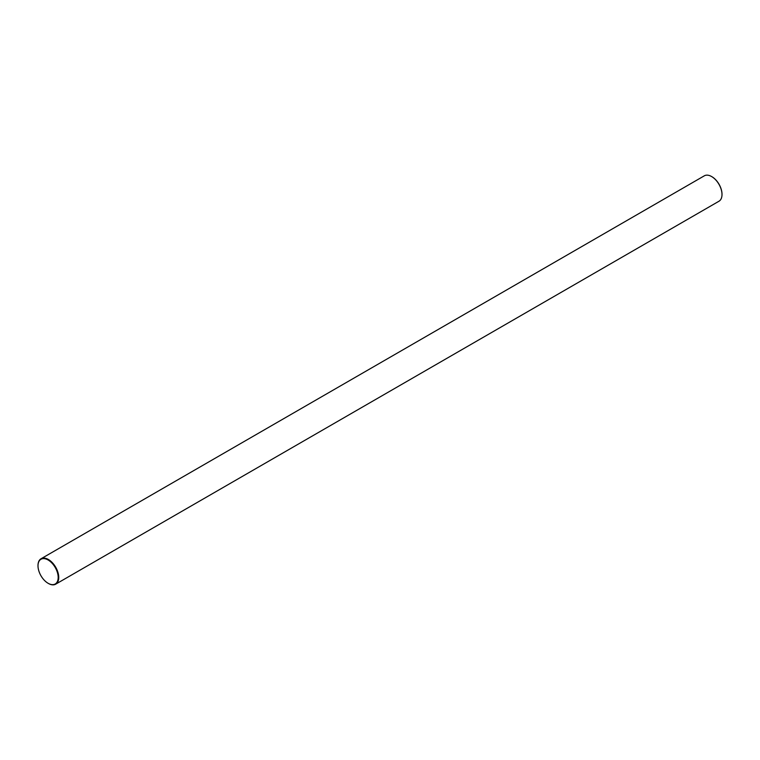 <?xml version="1.0" encoding="UTF-8"?>
<svg xmlns="http://www.w3.org/2000/svg" width="760" height="760" viewBox="0 0 760 760"><rect width="100%" height="100%" fill="white"/><g stroke="black" fill="none" stroke-linecap="round" stroke-linejoin="round"><path stroke-width="1.14" d="M38 565.639A14.668 8.464 60 0 1 38 565.478A14.668 8.464 60 0 1 41.04 558.761A14.668 8.464 60 0 1 48.374 559.483A14.668 8.464 60 0 1 57.95 572.413A14.668 8.464 60 0 1 55.708 584.164L718.96 201.239A14.668 8.464 -120 0 0 722 194.522A14.668 8.464 -120 0 0 711.626 176.557L711.901 176.719A14.278 8.246 60 0 1 722 194.208A14.278 8.246 60 0 1 722 194.361M711.901 176.719L711.626 176.557A14.668 8.464 -120 0 0 704.292 175.835L41.04 558.761M48.374 583.442L48.099 583.281A14.278 8.246 -120 0 0 58.188 577.448A14.278 8.246 -120 0 0 48.099 559.968A14.278 8.246 -120 0 0 38 565.792A14.278 8.246 -120 0 0 48.099 583.281L48.374 583.442A14.668 8.464 60 0 0 55.708 584.164"/></g></svg>
